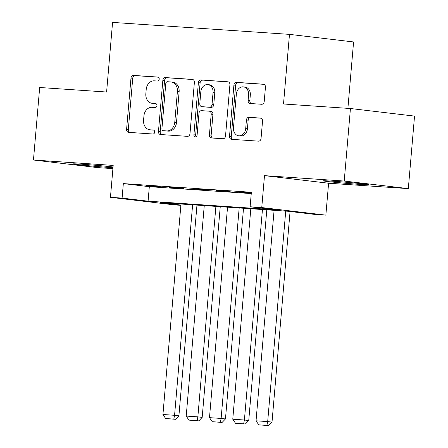 <?xml version="1.0" encoding="UTF-8"?>
<svg xmlns="http://www.w3.org/2000/svg" width="448" height="448" viewBox="0 0 448 448"><rect width="100%" height="100%" fill="white"/><g stroke="black" fill="none" stroke-linecap="round" stroke-linejoin="round"><path stroke-width="0.67" d="M159.214 79.156A1.999 1.602 -83.3 0 0 157.847 77.062A1.999 1.602 -83.3 0 0 157.786 77.056L133.51 75.415A2.856 2.29 -83.3 0 0 130.978 78.109L126.588 129.36A2.856 2.29 -83.3 0 0 128.537 132.356A2.856 2.29 -83.3 0 0 128.626 132.362L152.902 134.008A1.999 1.602 -83.3 0 0 154.672 132.121A1.999 1.602 -83.3 0 0 153.311 130.026A1.999 1.602 -83.3 0 0 153.244 130.021L150.102 129.808A9.15 7.325 -83.3 0 1 149.811 129.78A9.15 7.325 -83.3 0 1 143.573 120.198L143.937 115.931A9.15 7.325 -83.3 0 1 152.029 107.313L155.17 107.526A1.999 1.602 -83.3 0 0 156.946 105.638A1.999 1.602 -83.3 0 0 155.579 103.544A1.999 1.602 -83.3 0 0 155.518 103.538L152.37 103.326A9.15 7.325 -83.3 0 1 152.079 103.298A9.15 7.325 -83.3 0 1 145.841 93.722L146.21 89.449A9.15 7.325 -83.3 0 1 154.302 80.83L157.444 81.043A1.999 1.602 -83.3 0 0 159.214 79.156M332.494 181.188A22.719 0.549 -175.1 0 0 323.378 180.841A22.719 0.549 -175.1 0 0 335.826 182.398A22.719 0.549 -175.1 0 0 359.52 184.38A22.719 0.549 -175.1 0 0 368.642 184.722A22.719 0.549 -175.1 0 0 356.188 183.165A22.719 0.549 -175.1 0 0 332.494 181.188M113.053 166.981A22.719 0.549 -175.1 0 0 82.258 164.254A22.719 0.549 -175.1 0 0 73.142 163.912A22.719 0.549 -175.1 0 0 85.596 165.469A22.719 0.549 -175.1 0 0 109.29 167.451A22.719 0.549 -175.1 0 0 112.991 167.686M261.682 104.278A2.856 2.29 -83.3 0 0 264.208 101.584L265.446 87.203A2.856 2.29 -83.3 0 0 263.497 84.213A2.856 2.29 -83.3 0 0 263.402 84.202L236.443 82.376A2.856 2.29 -83.3 0 0 233.912 85.07L229.516 136.326A2.856 2.29 -83.3 0 0 231.47 139.317A2.856 2.29 -83.3 0 0 231.56 139.328L258.518 141.154A2.856 2.29 -83.3 0 0 261.05 138.46L262.539 121.089A2.856 2.29 -83.3 0 0 260.59 118.098A2.856 2.29 -83.3 0 0 260.495 118.087L248.959 117.309A2.856 2.29 -83.3 0 0 246.428 119.997L245.694 128.615A7.65 6.121 -83.3 0 1 238.683 135.794A7.65 6.121 -83.3 0 1 233.47 127.786L236.359 94.046A7.65 6.121 -83.3 0 1 243.37 86.862A7.65 6.121 -83.3 0 1 248.584 94.87L248.102 100.492A2.856 2.29 -83.3 0 0 250.051 103.488A2.856 2.29 -83.3 0 0 250.141 103.499L261.682 104.278M350.437 108.517L414.54 116.099L408.324 188.619L344.221 181.042L350.437 108.517L283.511 103.992L289.481 34.367L112.571 22.4L106.602 92.019L39.676 87.494L33.46 160.014L113.187 165.413L110.449 197.322L122.091 198.106L123.334 183.602L251.362 192.265L250.118 206.769L261.755 207.558L325.858 215.135L314.222 214.346L288.232 211.277L160.205 202.614L180.891 205.061M344.221 181.042L264.494 175.65L261.755 207.558M194.382 82.398A2.856 2.29 -83.3 0 0 192.433 79.402A2.856 2.29 -83.3 0 0 192.343 79.397L165.385 77.571A2.856 2.29 -83.3 0 0 162.854 80.265L158.458 131.516A2.856 2.29 -83.3 0 0 160.406 134.512A2.856 2.29 -83.3 0 0 160.502 134.518L187.46 136.343A2.856 2.29 -83.3 0 0 189.991 133.65L194.382 82.398M200.911 79.974L227.875 81.799A2.856 2.29 -83.3 0 1 227.965 81.805A2.856 2.29 -83.3 0 1 229.914 84.801L225.518 136.052A2.856 2.29 -83.3 0 1 222.992 138.746L211.45 137.967A2.856 2.29 -83.3 0 1 211.361 137.956A2.856 2.29 -83.3 0 1 209.412 134.966L211.193 114.178A2.856 2.29 -83.3 0 0 209.244 111.182A2.856 2.29 -83.3 0 0 209.154 111.177L201.499 110.662A2.856 2.29 -83.3 0 0 198.968 113.35L197.114 134.994A1.999 1.602 -83.3 0 1 195.278 136.87A1.999 1.602 -83.3 0 1 193.917 134.775L198.386 82.667A2.856 2.29 -83.3 0 1 200.911 79.974L228.424 81.922M33.46 160.014L97.563 167.597L112.913 168.633M160.334 186.743L146.367 185.797L160.334 186.743M183.613 188.317L169.646 187.37L183.613 188.317M206.892 189.89L192.926 188.944L206.892 189.89M230.171 191.464L216.205 190.523L230.171 191.464M123.334 183.602L149.324 186.676L251.25 193.57M251.306 192.898L239.478 192.097L251.289 193.116M347.894 108.349L353.584 41.95L289.481 34.367M264.494 175.65L328.597 183.226L408.324 188.619M328.597 183.226L325.858 215.135M180.869 205.324L174.558 204.898L110.449 197.322M122.091 198.106L148.081 201.18L276.108 209.843L250.118 206.769M149.324 186.676L148.081 201.18M152.079 103.298L153.815 103.505A9.15 7.325 -83.3 0 0 154.106 103.533L152.37 103.326M155.977 103.656L154.106 103.533M149.811 129.78L151.542 129.982A9.15 7.325 -83.3 0 0 151.833 130.01L150.102 129.808M153.703 130.138L151.833 130.01M158.245 77.174L135.24 75.617A2.856 2.29 -83.3 0 0 132.714 78.31L128.318 129.567A2.856 2.29 -83.3 0 0 129.808 132.446M192.898 79.52L167.115 77.778A2.856 2.29 -83.3 0 0 164.584 80.466L160.194 131.723A2.856 2.29 -83.3 0 0 161.678 134.602M167.552 81.726A1.999 1.602 -83.3 0 0 165.782 83.614L161.924 128.604A1.999 1.602 -83.3 0 0 163.29 130.698A1.999 1.602 -83.3 0 0 163.358 130.704L166.667 130.928A9.15 7.325 -83.3 0 0 174.759 122.31L177.397 91.56A9.15 7.325 -83.3 0 0 171.158 81.978A9.15 7.325 -83.3 0 0 170.867 81.95L167.552 81.726M164.959 130.894A1.999 1.602 -83.3 0 0 165.026 130.9A1.999 1.602 -83.3 0 0 165.088 130.906L163.358 130.704M171.158 81.978L172.894 82.186A9.15 7.325 -83.3 0 1 179.127 91.762L176.495 122.517A9.15 7.325 -83.3 0 1 168.403 131.13L165.088 130.906M209.334 111.199L210.885 111.384A2.856 2.29 -83.3 0 1 210.974 111.39A2.856 2.29 -83.3 0 1 212.929 114.386L211.142 135.167A2.856 2.29 -83.3 0 0 212.632 138.046M202.642 80.181A2.856 2.29 -83.3 0 0 200.116 82.874L195.647 134.982A1.999 1.602 -83.3 0 0 196.185 136.651M213.041 92.607A7.65 6.121 -83.3 0 0 207.827 84.599A7.65 6.121 -83.3 0 0 200.816 91.784L199.802 103.673A2.856 2.29 -83.3 0 0 201.751 106.663A2.856 2.29 -83.3 0 0 201.841 106.674L209.496 107.19A2.856 2.29 -83.3 0 0 212.022 104.496L213.041 92.607L214.777 92.814A7.65 6.121 -83.3 0 0 209.563 84.806L207.827 84.599M203.392 106.854A2.856 2.29 -83.3 0 0 203.482 106.87A2.856 2.29 -83.3 0 0 203.571 106.876L201.841 106.674M214.777 92.814L213.758 104.703A2.856 2.29 -83.3 0 1 211.226 107.397L203.571 106.876M243.37 86.862L245.101 87.069A7.65 6.121 -83.3 0 1 250.314 95.077L249.833 100.699A2.856 2.29 -83.3 0 0 251.322 103.578M238.683 135.794L240.414 135.996A7.65 6.121 -83.3 0 0 247.425 128.817L245.694 128.615M261.05 118.21L250.69 117.51A2.856 2.29 -83.3 0 0 248.164 120.204L247.425 128.817M263.956 84.33L238.174 82.583A2.856 2.29 -83.3 0 0 235.642 85.277L231.252 136.528A2.856 2.29 -83.3 0 0 232.736 139.406M192.618 204.809L174.574 415.29L162.938 414.501L180.981 204.019M173.802 419.098L165.659 418.544L175.538 419.3L173.802 419.098L174.574 415.29L178.903 415.8L196.969 205.1M162.938 414.501L165.659 418.544M175.538 419.3L178.903 415.8M215.897 206.382L197.854 416.864L186.211 416.074L204.26 205.593M197.081 420.672L188.933 420.118L198.817 420.874L197.081 420.672L197.854 416.864L202.182 417.374L220.248 206.674M186.211 416.074L188.933 420.118M198.817 420.874L202.182 417.374M239.176 207.956L221.127 418.438L209.49 417.654L227.534 207.166M220.36 422.246L212.212 421.697L222.09 422.453L220.36 422.246L221.127 418.438L225.462 418.953L243.522 208.253M209.49 417.654L212.212 421.697M222.09 422.453L225.462 418.953M262.45 209.53L244.406 420.011L232.77 419.227L250.813 208.746M243.639 423.819L235.491 423.27L245.37 424.026L243.639 423.819L244.406 420.011L248.741 420.526L266.801 209.826M232.77 419.227L235.491 423.27M245.37 424.026L248.741 420.526M285.729 211.109L267.686 421.59L256.043 420.801L274.092 210.319M266.913 425.393L258.765 424.844L268.649 425.6L266.913 425.393L267.686 421.59L272.014 422.1L290.069 211.495M256.043 420.801L258.765 424.844M268.649 425.6L272.014 422.1M128.318 129.567L126.588 129.36M132.714 78.31L130.978 78.109M135.24 75.617L133.51 75.415M160.194 131.723L158.458 131.516M164.584 80.466L162.854 80.265M167.115 77.778L165.385 77.571M168.403 131.13L166.667 130.928M176.495 122.517L174.759 122.31M179.127 91.762L177.397 91.56M211.142 135.167L209.412 134.966M212.929 114.386L211.193 114.178M195.647 134.982L193.917 134.775M200.116 82.874L198.386 82.667M211.226 107.397L209.496 107.19M213.758 104.703L212.022 104.496M249.833 100.699L248.102 100.492M250.314 95.077L248.584 94.87M248.164 120.204L246.428 119.997M250.69 117.51L248.959 117.309M231.252 136.528L229.516 136.326M235.642 85.277L233.912 85.07M238.174 82.583L236.443 82.376M165.026 130.9L163.29 130.698M210.974 111.39L209.244 111.182M203.482 106.87L201.751 106.663"/></g></svg>
